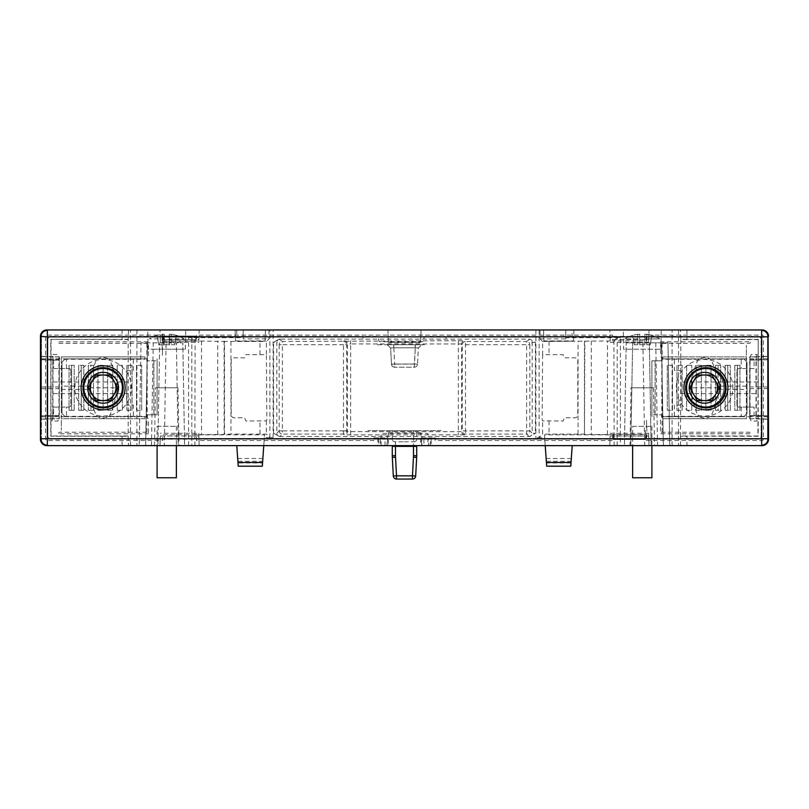 <?xml version="1.0" encoding="UTF-8"?>
<svg xmlns="http://www.w3.org/2000/svg" width="809" height="809" viewBox="0 0 809 809"><rect width="100%" height="100%" fill="white"/><g stroke="black" fill="none" stroke-linecap="round" stroke-linejoin="round"><path stroke-width="0.61" stroke-dasharray="4.04 3.03" d="M387.248 344.735L390.626 347.941L391.475 364.181L390.626 347.941L393.68 347.779L390.626 347.941L387.248 344.735L393.68 344.735L393.68 347.779L393.841 344.735L415.138 344.735L415.138 347.779L393.841 347.779L415.148 347.779L415.138 344.735L387.248 344.735M417.505 364.181L414.299 364.04L417.505 364.181A3.216 3.216 0 0 1 414.299 367.225L394.691 367.225L414.299 367.225L415.3 347.779L414.299 364.04L391.475 364.181A3.216 3.216 0 0 0 394.691 367.225A3.216 3.216 0 0 1 391.475 364.181A3.216 3.216 0 0 0 394.691 367.225L394.691 364.04L414.299 364.04L414.299 367.225A3.216 3.216 0 0 0 417.505 364.181L418.354 347.941L421.732 344.735L418.354 347.941L417.505 364.181M377.479 344.735L404.49 344.735L377.479 344.735M393.68 344.735L393.841 347.779L393.68 344.735M404.49 344.735L425.079 344.735L404.49 344.735M415.138 344.735L421.732 344.735L415.138 344.735M415.3 347.779L418.354 347.941L415.3 347.779L415.3 344.735L415.3 347.779M416.706 455.71A32.127 32.127 0 0 1 416.655 457.388A32.127 32.127 0 0 0 416.706 455.71L413.49 455.71L413.49 441.815A3.216 2.275 180 0 0 416.706 439.55L416.706 430.742L416.706 439.55A3.216 2.275 -0 0 1 413.49 441.815L413.49 430.772L416.706 430.742L395.49 430.772L413.49 430.772L413.49 445.628M392.284 430.742L395.49 430.772L392.284 430.742L392.284 439.55L392.284 430.742M395.49 445.628L395.49 441.815L404.49 441.815L395.49 441.815A3.216 2.275 -0 0 1 392.284 439.55A3.216 2.275 180 0 0 395.49 441.815L395.49 455.71A28.922 28.922 0 0 0 395.53 457.227L396.511 475.834L415.684 475.995A3.216 3.216 0 0 1 412.469 479.049L396.511 479.049A3.216 3.216 0 0 1 393.295 475.995L392.325 457.388A32.127 32.127 0 0 1 392.284 455.71L392.284 445.628M441.138 430.53L404.49 430.843L441.138 430.53M404.49 430.843L367.862 430.53L404.49 430.843M644.834 334.228L646.765 334.228L644.834 334.228L644.834 344.735L644.834 334.228M646.765 344.735L650.254 344.735L646.765 344.735L646.765 334.228A32.026 32.026 0 0 1 651.902 335.401L650.254 344.735L651.902 335.401A32.026 32.026 0 0 0 646.765 334.228L646.765 344.735M639.697 334.228L639.697 344.735L639.697 334.228L637.765 334.228L639.697 334.228L639.697 338.9L639.697 334.228M639.697 338.9L639.697 344.735L644.834 344.735L644.834 339.598L639.697 339.598L644.834 339.598L644.834 338.9L644.834 344.735L639.697 344.735L639.697 339.598L644.834 339.598L639.697 339.598L639.697 338.9L624.912 338.9L639.697 338.9M637.765 334.228A32.026 32.026 0 0 0 632.628 335.401L632.628 335.401A32.026 32.026 0 0 1 637.765 334.228L637.765 344.735L634.276 344.735L637.765 344.735L637.765 334.228M632.628 335.401L634.276 344.735L632.628 335.401M644.834 338.9L659.618 338.9L644.834 338.9M651.902 477.765L632.628 477.765M632.628 426.353L651.902 426.353L632.628 426.353L632.628 445.628M718.372 387.794L690.825 387.794L690.835 389.453C692.646 401.749 695.204 410.709 698.511 416.322L662.834 416.322L662.834 418.698L746.373 418.698L746.373 416.322L710.696 416.322C714.003 410.709 716.562 401.749 718.362 389.453L718.362 386.126C716.562 373.829 714.003 364.869 710.696 359.267L746.373 359.267L746.373 356.88L662.834 356.88L662.834 359.267L698.511 359.267C702.566 356.961 706.631 356.961 710.696 359.267M746.373 416.322L746.373 359.267M662.834 418.698L746.373 418.698L746.373 345.312L746.373 360.096L746.373 356.88L662.834 356.88M710.696 416.322C706.631 418.627 702.566 418.627 698.511 416.322M698.511 359.267C695.204 364.869 692.646 373.829 690.835 386.126L690.825 387.794M747.01 413.5L743.805 416.706L747.01 413.5L747.01 362.088L747.01 413.5M743.805 358.872L747.01 362.088L743.805 358.872L661.55 358.872L743.805 358.872M661.55 416.706L661.55 414.784L655.118 414.784L655.118 360.804L661.55 360.804L661.55 358.872L661.55 360.804L651.902 360.804L651.902 416.706L651.902 414.784L661.55 414.784L661.55 416.706L743.805 416.706L661.55 416.706M672.471 365.304L667.324 365.304L667.324 410.284L672.471 410.284L672.471 365.304L672.471 410.284L667.324 410.284L667.324 365.304L672.471 365.304M682.108 365.304L676.971 365.304L676.971 410.284L682.108 410.284L682.108 365.304L682.108 410.284L676.971 410.284L676.971 365.304L682.108 365.304M691.746 365.304L686.608 365.304L686.608 410.284L691.746 410.284L691.746 365.304L691.746 410.284L686.608 410.284L686.608 365.304L691.746 365.304M701.383 365.304L696.246 365.304L696.246 410.284L701.383 410.284L701.383 365.304L701.383 410.284L696.246 410.284L696.246 365.304L701.383 365.304M711.03 365.304L705.883 365.304L705.883 410.284L711.03 410.284L711.03 365.304L711.03 410.284L705.883 410.284L705.883 365.304L711.03 365.304M720.667 365.304L715.53 365.304L715.53 410.284L720.667 410.284L720.667 365.304L720.667 410.284L715.53 410.284L715.53 365.304L720.667 365.304M730.305 365.304L725.167 365.304L725.167 410.284L730.305 410.284L730.305 365.304L730.305 410.284L725.167 410.284L725.167 365.304L730.305 365.304M739.942 365.304L734.805 365.304L734.805 410.284L739.942 410.284L739.942 365.304L739.942 410.284L734.805 410.284L734.805 365.304L739.942 365.304M651.902 360.804L651.902 414.784M734.805 365.304L737.373 365.304L737.373 410.284L734.805 410.284L737.373 410.284L737.373 365.304L734.805 365.304M725.167 365.304L727.736 365.304L727.736 410.284L725.167 410.284L727.736 410.284L727.736 365.304L725.167 365.304M715.53 410.284L718.099 410.284L718.099 365.304L715.53 365.304M169.263 334.228L171.215 334.228L171.215 344.735L169.263 344.735L169.263 334.228L169.152 338.9L184.088 338.9L169.455 338.9L169.344 334.228L169.344 344.735L171.255 344.735L171.255 334.228L169.344 334.228L169.384 344.735L164.207 344.735L164.247 339.598L169.455 339.598L164.247 339.598M171.255 334.228A32.026 32.026 90 0 1 176.392 335.401L174.754 344.735L171.255 344.735M176.392 335.401L176.352 335.401A32.026 32.026 -90 0 0 171.215 334.228M176.352 335.401L174.704 344.735L171.215 344.735M164.207 334.228L162.255 334.228L162.255 344.735L164.207 344.735L164.207 334.228L164.318 338.9L149.382 338.9L164.015 338.9L164.126 334.228L164.085 344.735L169.263 344.735M164.015 338.9L164.015 339.598L169.223 339.598L164.015 339.598M164.085 339.598L164.085 344.735M169.233 344.735L169.223 339.598M169.152 339.598L169.152 338.9M162.215 334.228L164.126 334.228L164.126 344.735L162.215 344.735L162.215 334.228A32.026 32.026 -90 0 0 157.077 335.401L157.118 335.401A32.026 32.026 90 0 1 162.255 334.228M162.215 344.735L158.716 344.735L157.077 335.401L158.766 344.735L162.255 344.735M169.455 338.9L169.455 339.598M169.394 339.598L169.384 344.735M164.318 339.598L164.318 338.9M176.372 477.765L157.098 477.765M157.098 426.353L176.372 426.353L157.098 426.353L157.098 445.628M693.495 381.322L689.824 387.632L692.787 392.861A12.853 12.853 0 0 0 694.193 395.338L697.166 400.566L703.183 400.566A12.853 12.853 0 0 0 706.024 400.566L712.041 400.566L719.383 387.946L716.41 382.718A12.853 12.853 0 0 0 715.004 380.25L712.041 375.022L706.024 375.022A12.853 12.853 0 0 0 703.183 375.022L697.166 375.022L693.495 381.322M694.193 395.338L692.787 392.861M706.024 400.566L703.183 400.566M729.04 402.012A28.275 28.275 0 0 0 704.7 359.52A28.275 28.275 0 0 0 680.066 401.84A28.275 28.275 0 0 0 729.04 402.012M715.004 380.25L716.41 382.718M703.183 375.022L706.024 375.022M721.264 397.492A19.274 19.274 0 0 0 714.296 371.129A19.274 19.274 0 0 0 687.943 378.096A19.274 19.274 0 0 1 721.335 378.207A19.274 19.274 0 0 1 704.528 407.069A19.274 19.274 0 0 1 687.943 378.096A19.274 19.274 0 0 0 694.901 404.449A19.274 19.274 0 0 0 721.264 397.492M61.99 362.088L65.195 358.872L61.99 362.088L61.99 413.5L61.99 362.088M65.195 416.706L61.99 413.5L65.195 416.706L147.45 416.706L65.195 416.706M147.45 358.872L147.45 360.804L153.882 360.804L153.882 414.784L147.45 414.784L147.45 416.706L147.45 414.784L157.098 414.784L157.098 358.872L157.098 360.804L147.45 360.804L147.45 358.872L65.195 358.872L147.45 358.872M136.529 410.284L141.676 410.284L141.676 365.304L136.529 365.304L136.529 410.284L136.529 365.304L141.676 365.304L141.676 410.284L136.529 410.284M126.892 410.284L132.029 410.284L132.029 365.304L126.892 365.304L126.892 410.284L126.892 365.304L132.029 365.304L132.029 410.284L126.892 410.284M117.254 410.284L122.392 410.284L122.392 365.304L117.254 365.304L117.254 410.284L117.254 365.304L122.392 365.304L122.392 410.284L117.254 410.284M107.617 410.284L112.754 410.284L112.754 365.304L107.617 365.304L107.617 410.284L107.617 365.304L112.754 365.304L112.754 410.284L107.617 410.284M97.97 410.284L103.117 410.284L103.117 365.304L97.97 365.304L97.97 410.284L97.97 365.304L103.117 365.304L103.117 410.284L97.97 410.284M88.333 410.284L93.47 410.284L93.47 365.304L88.333 365.304L88.333 410.284L88.333 365.304L93.47 365.304L93.47 410.284L88.333 410.284M78.695 410.284L83.833 410.284L83.833 365.304L78.695 365.304L78.695 410.284L78.695 365.304L83.833 365.304L83.833 410.284L78.695 410.284M69.058 410.284L74.195 410.284L74.195 365.304L69.058 365.304L69.058 410.284L69.058 365.304L74.195 365.304L74.195 410.284L69.058 410.284M157.098 414.784L157.098 360.804M74.195 410.284L71.627 410.284L71.627 365.304L74.195 365.304L71.627 365.304L71.627 410.284L74.195 410.284M83.833 410.284L81.264 410.284L81.264 365.304L83.833 365.304L81.264 365.304L81.264 410.284L83.833 410.284M93.47 365.304L90.901 365.304L90.901 410.284L93.47 410.284M542.606 354.716L542.151 419.972L542.606 420.872L563.104 420.983A19.052 19.052 0 0 0 564.278 417.768L574.794 417.768A2.993 2.993 0 0 0 577.788 414.784L577.788 360.804A2.993 2.993 0 0 0 574.794 357.811L564.278 357.811A19.052 19.052 0 0 0 563.104 354.605L542.606 354.716L542.606 341.469L540.028 338.89L540.028 329.961L268.972 329.961L268.972 338.89L266.394 341.469L266.394 354.716L245.896 354.605A19.052 19.052 0 0 0 244.722 357.811L234.206 357.811A2.993 2.993 0 0 0 231.212 360.804L231.212 414.784A2.993 2.993 0 0 0 234.206 417.768L244.722 417.768A19.052 19.052 0 0 0 245.896 420.983L266.394 420.872L266.849 419.972L266.394 354.716M542.606 341.469L613.91 340.963L614.112 434.827L544.477 434.827L544.669 437.639L535.902 437.639L539.107 437.608L542.606 434.12L542.606 420.872M540.028 338.89L565.794 338.89L565.794 329.961L540.028 329.961M584.482 341.469L584.482 434.12L542.606 434.12M584.482 434.12L584.877 341.074M613.91 434.615L584.877 434.504M565.794 329.961L565.794 337.697L620.422 337.636L620.422 445.628L761.148 445.628A6.421 6.421 0 0 0 767.569 439.196L767.569 336.382A6.421 6.421 0 0 0 761.148 329.961L565.794 329.961M565.794 338.89L565.794 337.697M614.112 434.827L614.112 445.628L545.236 445.628L546.672 466.186L570.78 466.186L572.216 445.628L545.236 445.628L572.216 445.628M544.477 434.827L545.236 445.628L194.888 445.628L194.888 434.827L264.523 434.827L264.331 437.639L273.098 437.639L273.098 329.961M529.855 436.476L528.975 436.445A3.216 3.216 -45 0 0 532.191 433.23L535.406 433.29L529.855 436.476L279.145 436.476L273.594 433.29L276.809 433.23L279.166 430.873L279.166 344.705L276.809 342.349L276.809 433.23A3.216 3.216 45 0 0 280.025 436.445L279.145 436.476M262.672 461.282L262.551 462.981L237.998 462.981L237.876 461.282L262.672 461.282L264.523 434.827M236.784 445.628L263.764 445.628L236.784 445.628L237.876 461.282M237.674 458.481L262.874 458.481M268.972 329.961L47.852 329.961A6.421 6.421 0 0 0 41.431 336.382L41.431 439.196A6.421 6.421 0 0 0 47.852 445.628L194.888 445.628M188.578 445.628L188.578 337.636L243.206 337.697L243.206 329.961L243.206 338.89L268.972 338.89M273.098 437.639L269.893 437.608L266.394 434.12L224.518 434.12L224.518 341.469L266.394 341.469M194.888 434.827L195.09 340.963L224.518 341.469M224.123 341.074L224.123 434.504L195.09 434.615M243.206 337.697L243.206 338.89M188.578 337.636L191.794 337.666L195.09 340.963M51.068 339.598L50.967 393.609L128.277 393.609L128.176 339.598L50.795 339.325L122.078 339.325L122.078 329.961M128.277 393.609L128.176 435.99L51.068 435.99L50.967 393.609M128.176 435.99L128.5 445.628M128.5 329.961L128.176 339.598M128.5 339.274L122.078 339.325M122.078 445.628L122.078 436.253L50.795 436.253L50.795 339.325M122.078 436.253L128.5 436.314M47.852 329.961L761.148 329.961A6.421 6.421 0 0 1 767.569 336.382L767.569 439.196A6.421 6.421 0 0 1 761.148 445.628L431.359 445.628L431.126 439.196L420.569 439.196L420.791 445.628L47.852 445.628A6.421 6.421 0 0 1 41.431 439.196L41.431 336.382A6.421 6.421 0 0 1 47.852 329.961M147.764 329.961L185.706 329.961L147.764 329.961L148.098 349.235L185.372 349.235L148.098 349.235M623.294 329.961L661.236 329.961L623.294 329.961L623.628 349.235L660.902 349.235L623.628 349.235M649.03 329.961L609.794 329.961L649.03 329.961L648.687 339.598L610.138 339.598L609.794 329.961L610.138 339.598L648.687 339.598L649.03 329.961M199.206 329.961L159.97 329.961L199.206 329.961L198.862 339.598L160.313 339.598L159.97 329.961L160.313 339.598L198.862 339.598L199.206 329.961M265.069 341.216L265.463 329.961L235.095 329.961L265.463 329.961L265.069 341.216L235.48 341.216L235.095 329.961L235.48 341.216M387.966 329.961L421.034 329.961L387.966 329.961L388.411 342.682L420.589 342.682L421.034 329.961L420.609 342.278L388.391 342.278L387.966 329.961M573.52 341.216L573.905 329.961L543.537 329.961L573.905 329.961L573.52 341.216L543.931 341.216L543.537 329.961L543.921 340.933L573.53 340.933M178.486 349.235L154.984 349.235L178.486 349.235M155.49 387.794L177.98 387.794L155.49 387.794L154.479 445.628L178.991 445.628L154.479 445.628M175.088 387.794L158.382 387.794L175.088 387.794M631.02 387.794L653.51 387.794L631.02 387.794L630.009 445.628L654.521 445.628L630.009 445.628M650.618 387.794L633.912 387.794L650.618 387.794M262.551 462.981L262.328 466.186L238.22 466.186L237.998 462.981M431.359 445.628L421.934 445.628L421.711 433.412L420.569 432.835L420.569 439.196L377.874 439.196L377.641 445.628M420.569 432.835L388.431 432.835L387.289 433.412L387.066 445.628M421.934 445.628L420.791 445.628M388.431 432.835L388.209 445.628M571.002 462.981L546.449 462.981M644.702 445.628L651.124 445.628L649.334 342.814L651.124 445.628L669.761 445.628L630.828 445.628L644.702 445.628L642.902 342.814L667.971 342.814L632.628 342.814L630.828 445.628L632.628 342.814L626.196 342.814L642.902 342.814M669.761 445.628L667.971 342.814L669.761 445.628M624.406 445.628L630.828 445.628L624.406 445.628L626.196 342.814L624.406 445.628M166.088 342.814L182.804 342.814L176.372 342.814L178.172 445.628L184.594 445.628L182.804 342.814L184.594 445.628L139.239 445.628L157.876 445.628L159.666 342.814L157.876 445.628L178.172 445.628L176.372 342.814L141.029 342.814L139.239 445.628L141.029 342.814L166.088 342.814L164.298 445.628M160.313 435.99L198.862 435.99L199.206 445.628L159.97 445.628L199.206 445.628L198.862 435.99L160.313 435.99L159.97 445.628L160.313 435.99M610.138 435.99L648.687 435.99L649.03 445.628L609.794 445.628L649.03 445.628L648.687 435.99L610.138 435.99L609.794 445.628L610.138 435.99M767.569 419.042L767.569 415.826L767.569 419.042L756.304 418.647L756.304 356.941L767.569 356.547L767.569 415.826L756.01 415.421L756.021 418.637L767.569 419.042M756.304 356.941L756.01 360.157L756.021 356.921L757.214 354.524L751.227 354.524L750.034 356.921L750.024 360.136L750.034 418.668L751.227 421.064L757.214 421.064L756.304 418.647M756.01 415.421L756.01 360.157L767.569 359.752L767.569 356.547L756.021 356.951M756.314 360.147L767.569 359.752L767.569 415.826L756.314 415.432M767.569 356.314L767.569 359.53L749.963 360.147L749.953 356.931L767.569 356.314L749.68 356.941L749.68 418.637L767.569 419.264L767.569 356.314M749.68 418.637L749.963 360.147M749.963 415.442L767.569 416.059L767.569 419.264L749.953 418.647M767.569 416.059L767.569 359.53M41.431 356.547L41.431 359.752L41.431 356.547L52.696 356.941L52.696 418.647L41.431 419.042L41.431 359.752L52.989 360.157L52.979 356.951L41.431 356.547M52.696 418.647L52.989 415.421L41.431 415.826L41.431 419.042L52.979 418.637L51.786 421.064L57.773 421.064L58.966 418.668L58.966 356.921L57.773 354.524L51.786 354.524L52.979 356.921L52.989 415.421M52.686 415.432L41.431 415.826L41.431 359.752L52.686 360.147M41.431 419.264L41.431 416.059L59.037 415.442L59.047 418.647L41.431 419.264L59.32 418.637L59.32 356.941L41.431 356.314L41.431 419.264M59.32 356.941L59.037 415.442M59.037 360.147L41.431 359.53L41.431 356.314L59.047 356.931M41.431 359.53L41.431 416.059M160.313 342.318L160.313 336.382L160.313 342.318L198.862 342.318L198.862 336.382L362.917 336.382L362.917 338.314A1.931 1.931 0 0 1 364.849 336.382L376.681 336.382A1.931 1.931 180 0 1 378.602 338.314L378.602 339.79A1.931 1.931 -45 0 0 380.533 341.711L422.035 341.711A1.931 1.931 -135 0 0 423.967 339.79L423.967 338.314A1.931 1.931 0 0 1 425.898 336.382L444.151 336.382A1.931 1.931 180 0 1 446.083 338.314L446.083 336.382L610.138 336.382L610.138 342.318L610.138 336.382L648.687 336.382L648.687 342.318L648.687 336.382L757.932 336.382A3.216 3.216 0 0 1 761.148 339.598L761.148 435.99A3.216 3.216 0 0 1 757.932 439.196L648.687 439.196L648.687 433.26L648.687 439.196L431.126 439.196M610.138 342.318L648.687 342.318M198.862 433.26L198.862 439.196L198.862 433.26L160.313 433.26M198.862 342.318L198.862 336.382L51.068 336.382A3.216 3.216 0 0 0 47.852 339.598A3.216 3.216 0 0 1 51.068 336.382M648.687 433.26L610.138 433.26M58.976 415.452L52.989 415.452L52.979 418.668L58.966 418.668M750.034 418.668L756.021 418.668L756.01 415.452L750.024 415.452M377.874 439.196L51.068 439.196A3.216 3.216 0 0 1 47.852 435.99L47.852 339.598L47.852 435.99A3.216 3.216 0 0 0 51.068 439.196M757.932 336.382A3.216 3.216 0 0 1 761.148 339.598L761.148 435.99A3.216 3.216 0 0 1 757.932 439.196M614.112 445.628L620.422 445.628M613.91 340.963L617.206 337.666L620.422 337.636M546.126 458.481L571.326 458.481M546.328 461.282L571.124 461.282M686.922 329.961L686.922 339.325L758.205 339.325L758.205 436.253L686.922 436.253L686.922 445.628M680.5 445.628L680.5 436.314L686.922 436.253M680.5 436.314L680.723 393.609L758.033 393.609L757.932 435.99L680.824 435.99M758.033 393.609L758.205 339.325M757.932 339.598L680.824 339.598L680.5 329.961M686.922 339.325L680.5 339.274M680.824 339.598L680.723 393.609M273.594 433.29L273.594 342.298L279.145 339.113L529.855 339.113L535.406 342.298L535.406 433.29M235.47 340.933L265.079 340.933M263.764 445.628L264.331 437.639M544.669 437.639L545.236 445.628M146.904 343.36L146.904 432.228L148.472 433.786L148.472 419.689L147.177 417.11L147.177 358.478L148.472 355.899L148.472 341.803L57.773 341.803L59.33 343.36L146.904 343.36L148.472 341.803M146.904 432.228L59.33 432.228L57.773 433.786L148.472 433.786M662.096 432.228L662.096 343.36L660.528 341.803L660.528 355.899L661.823 358.478L661.823 417.11L660.528 419.689L660.528 433.786L751.227 433.786L749.67 432.228L662.096 432.228L660.528 433.786M662.096 343.36L749.67 343.36L751.227 341.803L660.528 341.803M92.004 381.322L88.333 387.632L91.306 392.861A12.853 12.853 0 0 0 92.711 395.338L95.674 400.566L101.691 400.566A12.853 12.853 0 0 0 104.533 400.566L110.55 400.566L117.892 387.946L114.918 382.718A12.853 12.853 0 0 0 113.523 380.25L110.55 375.022L104.533 375.022A12.853 12.853 0 0 0 101.691 375.022L95.674 375.022L92.004 381.322M92.711 395.338L91.306 392.861M104.533 400.566L101.691 400.566M127.549 402.012A28.275 28.275 0 0 0 103.218 359.52A28.275 28.275 0 0 0 78.574 401.84A28.275 28.275 0 0 0 127.549 402.012M113.523 380.25L114.918 382.718M101.691 375.022L104.533 375.022M119.772 397.492A19.274 19.274 0 0 0 112.815 371.129A19.274 19.274 0 0 0 86.452 378.096A19.274 19.274 0 0 1 119.843 378.207A19.274 19.274 0 0 1 103.046 407.069A19.274 19.274 0 0 1 86.452 378.096A19.274 19.274 0 0 0 93.419 404.449A19.274 19.274 0 0 0 119.772 397.492M89.334 387.794L116.89 387.794L116.88 386.126C115.07 373.829 112.512 364.869 109.205 359.267L144.882 359.267L144.882 356.88L61.342 356.88L61.342 359.267L97.019 359.267C93.713 364.869 91.154 373.829 89.354 386.126L89.354 389.453C91.154 401.749 93.713 410.709 97.019 416.322L61.342 416.322L61.342 418.698L144.882 418.698L144.882 416.322L109.205 416.322C105.14 418.627 101.085 418.627 97.019 416.322M61.342 359.267L61.342 416.322M144.882 356.88L61.342 356.88L61.342 430.267L61.342 415.492L61.342 418.698L144.882 418.698M97.019 359.267C101.085 356.961 105.15 356.961 109.205 359.267M109.205 416.322C112.512 410.709 115.07 401.749 116.88 389.453L116.89 387.794M380.24 437.922L381.1 437.922L381.1 433.442L427.9 433.442L427.9 445.628L428.76 445.628L428.76 437.922L435.191 437.922L435.191 440.49L612.696 440.49L612.696 434.706L646.148 434.706L646.351 440.49L762.129 440.49A1.284 1.284 0 0 0 763.413 439.206L763.413 336.382A1.284 1.284 0 0 0 762.129 335.098L646.351 335.098L646.148 340.882L612.696 340.882L612.494 335.098L196.506 335.098L196.304 340.882L162.852 340.882L162.649 335.098L46.871 335.098A1.284 1.284 0 0 0 45.587 336.382L45.587 439.206A1.284 1.284 0 0 0 46.871 440.49L162.649 440.49L162.852 434.706L196.304 434.706L196.506 440.49L373.809 440.49L373.809 437.922L380.24 437.922L380.24 445.628L381.1 445.628L381.1 437.922L387.521 437.922L387.521 445.628L381.1 445.628M387.521 445.628L421.479 445.628L421.479 437.922L428.76 437.922M427.9 445.628L421.479 445.628M373.809 437.922L387.521 437.922M421.479 437.922L435.191 437.922M195.707 339.537L195.636 341.206L163.529 341.206L163.226 336.059L195.98 336.059L195.707 339.537L163.448 339.537M163.529 341.206L163.661 346.09L162.387 348.831L162.498 355.252L162.063 342.804L162.649 335.098M162.852 340.882L163.175 336.059M613.333 436.051L613.353 434.382L645.471 434.382L645.774 439.52L613.232 439.52L613.333 436.051L645.552 436.051M645.774 439.52L613.232 439.52M645.471 434.382L645.339 429.498L646.613 426.748L646.502 420.326L646.937 432.775L646.351 440.49M646.148 434.706L645.825 439.52M163.226 336.059L195.94 336.059M70.787 370.441A1.931 1.931 0 0 0 68.866 368.51A1.931 1.931 0 0 1 70.787 370.441L70.787 405.147L70.787 370.441M68.866 407.069A1.931 1.931 0 0 0 70.787 405.147A1.931 1.931 0 0 1 68.866 407.069L66.48 407.069L68.866 407.069M53.627 407.069L66.48 407.069L53.627 407.069L53.627 416.706L66.48 416.706L66.48 407.069M53.627 368.51L68.866 368.51L53.627 368.51L53.627 358.872L133.313 358.872L133.313 370.441L128.631 370.441A1.931 1.931 0 0 0 126.7 372.373L126.7 403.216A1.931 1.931 0 0 0 128.631 405.147L133.313 405.147L133.313 416.706L66.48 416.706M736.928 405.147A1.931 1.931 0 0 0 738.85 407.069A1.931 1.931 0 0 1 736.928 405.147L736.928 370.441L736.928 405.147M738.85 368.51A1.931 1.931 0 0 0 736.928 370.441A1.931 1.931 0 0 1 738.85 368.51L741.226 368.51L738.85 368.51M754.079 368.51L741.226 368.51L754.079 368.51L754.079 358.872L741.226 358.872L741.226 368.51M754.079 407.069L738.85 407.069L754.079 407.069L754.079 416.706L674.393 416.706L674.393 405.147L679.085 405.147A1.931 1.931 0 0 0 681.016 403.216L681.016 372.373A1.931 1.931 0 0 0 679.085 370.441L674.393 370.441L674.393 358.872L741.226 358.872M393.831 347.779L394.691 364.04L393.831 347.779M391.475 364.181L394.691 364.04L394.691 367.225M416.706 446.366L392.284 446.366M392.284 455.71L395.49 455.71M392.325 457.388L395.53 457.227M396.511 475.834L393.295 475.995A3.216 3.216 0 0 0 396.511 479.049L396.511 475.834M415.684 475.995A3.216 3.216 0 0 1 412.469 479.049L413.45 457.227A28.922 28.922 0 0 0 413.49 455.71M416.655 457.388L413.45 457.227M404.49 441.815L413.49 441.815L404.49 441.815M746.373 386.126L718.362 386.126M718.362 389.453L746.373 389.453M655.118 360.804L655.118 414.784M153.882 414.784L153.882 360.804M535.902 329.961L535.902 437.639M539.107 329.961L539.107 437.608M572.216 337.636L572.216 329.961M528.975 436.445L526.619 434.089A3.216 3.216 -45 0 0 529.834 430.873L532.191 433.23L532.191 342.349L529.834 344.705L529.834 430.873L526.619 430.873L526.619 344.705L529.834 344.705A3.216 3.216 -135 0 0 526.619 341.499L529.855 339.113M535.406 342.298L532.191 342.349A3.216 3.216 -135 0 0 528.975 339.143M279.145 339.113L282.381 341.499A3.216 3.216 135 0 0 279.166 344.705L282.381 344.705L282.381 430.873L343.481 430.873L343.481 344.705L346.697 344.705L346.697 430.873L347.425 431.601L458.369 431.662L461.575 431.601L462.303 430.873A3.216 3.216 -135 0 0 465.519 434.089L526.619 434.089L526.619 430.873L465.519 430.873L465.519 341.499L526.619 341.499L526.619 344.705L462.303 344.705L461.575 343.977A3.216 3.216 -45 0 1 464.791 340.771L465.519 341.499A3.216 3.216 -45 0 0 462.303 344.705L462.303 430.873L465.519 430.873L465.519 434.089L464.791 434.817L350.631 434.868L344.209 434.817L343.481 434.089L282.381 434.089L280.025 436.445M344.209 340.771A3.216 3.216 45 0 1 347.425 343.977L346.697 344.705A3.216 3.216 45 0 0 343.481 341.499L343.481 344.705L282.381 344.705L282.381 341.499L458.369 340.71L458.369 434.868M464.791 434.817A3.216 3.216 -135 0 1 461.575 431.601L461.575 343.977L350.631 343.926L350.631 434.868M280.025 339.143A3.216 3.216 135 0 0 276.809 342.349L273.594 342.298M279.166 430.873A3.216 3.216 45 0 0 282.381 434.089L282.381 430.873L279.166 430.873M343.481 430.873L343.481 434.089A3.216 3.216 135 0 0 346.697 430.873L343.481 430.873M350.631 340.71L350.631 343.926L347.425 343.977L347.425 431.601A3.216 3.216 135 0 1 344.209 434.817M136.933 329.961L136.933 445.628M236.784 329.961L236.784 337.636M269.893 437.608L269.893 329.961M266.394 420.872L266.394 434.12M259.972 354.605L259.972 341.519M191.794 337.666L191.794 445.628M201.522 341.024L201.522 434.564M230.939 341.519L230.939 434.059M217.692 434.564L217.692 341.024M130.512 445.628L130.512 329.961M128.277 381.969L50.967 381.969M384.942 445.628L385.165 439.196M378.743 439.196L378.521 445.628M430.479 445.628L430.257 439.196M423.835 439.196L424.058 445.628M661.54 342.814L663.34 445.628L661.54 342.814M145.66 445.628L147.46 342.814L145.66 445.628M151.445 445.628L153.245 342.814M749.66 359.327L767.569 358.7M767.569 386.965L749.63 386.965M749.63 388.623L767.569 388.623M767.569 416.888L749.66 416.261M59.34 416.261L41.431 416.888M41.431 388.623L59.37 388.623M59.37 386.965L41.431 386.965M41.431 358.7L59.34 359.327M52.989 360.136L58.976 360.136M750.024 360.136L756.01 360.136M756.021 356.921L750.034 356.921M58.966 356.921L52.979 356.921M607.478 434.564L607.478 341.024M591.308 341.024L591.308 434.564M578.061 434.059L578.061 341.519M549.028 341.519L549.028 354.605M549.028 420.983L549.028 434.059M617.206 445.628L617.206 337.666M678.488 329.961L678.488 445.628M758.033 381.969L680.723 381.969M672.067 445.628L672.067 329.961M458.369 340.71L464.791 340.771M655.755 342.814L657.555 445.628M259.972 434.059L259.972 420.983M61.342 389.453L89.354 389.453M89.354 386.126L61.342 386.126M66.48 368.51L66.48 358.872M741.226 407.069L741.226 416.706M634.276 344.624L632.628 335.29A32.127 32.127 0 0 0 624.912 338.9M650.254 344.624L651.902 335.29A32.127 32.127 0 0 1 659.618 338.9M651.902 426.353L651.902 445.628M157.098 335.29A32.127 32.127 0 0 0 149.382 338.9M158.756 344.664L157.108 335.331M174.714 344.664L176.362 335.331M184.088 338.9A32.127 32.127 0 0 0 176.372 335.29M176.372 426.353L176.372 445.628M185.372 349.235L185.706 329.961M660.902 349.235L661.236 329.961M653.51 387.794L654.521 445.628M177.98 387.794L178.991 445.628"/><path stroke-width="1.21" d="M416.706 446.366L416.706 455.71L416.706 445.628L416.706 446.366L413.49 446.366L413.49 455.71A28.922 28.922 0 0 1 413.45 457.227L412.469 475.834L415.684 475.995L416.655 457.388A32.127 32.127 0 0 0 416.706 455.71L413.49 455.71M392.284 445.628L392.284 455.71A32.127 32.127 0 0 0 392.325 457.388L393.295 475.995A3.216 3.216 0 0 0 396.511 479.049L412.469 479.049A3.216 3.216 0 0 0 415.684 475.995L416.655 457.388L413.45 457.227M393.295 475.995L396.511 475.834L395.53 457.227A28.922 28.922 0 0 1 395.49 455.71L395.49 446.366L413.49 446.366L413.49 445.628M632.628 445.628L632.628 477.765L651.902 477.765L651.902 445.628M157.098 445.628L157.098 477.765L176.372 477.765L176.372 445.628M697.166 375.022L689.824 387.632L697.166 400.566L712.041 400.566L719.383 387.946L712.041 375.022L697.166 375.022M692.787 392.861A12.853 12.853 0 0 1 703.183 375.022M706.024 375.022A12.853 12.853 0 0 1 715.004 380.25M716.41 382.718A12.853 12.853 0 0 1 706.024 400.566M703.183 400.566A12.853 12.853 0 0 1 694.193 395.338M696.842 401.122A15.422 15.422 0 0 1 696.933 374.405A15.422 15.422 0 0 1 720.02 387.845A15.422 15.422 0 0 1 696.842 401.122M238.22 466.186L237.957 462.475L262.591 462.475L262.328 466.186L238.22 466.186M236.784 445.628L237.957 462.475M572.216 445.628L570.78 466.186L546.672 466.186L545.236 445.628M262.591 462.475L263.764 445.628M95.674 375.022L88.333 387.632L95.674 400.566L110.55 400.566L117.892 387.946L110.55 375.022L95.674 375.022M91.306 392.861A12.853 12.853 0 0 1 101.691 375.022M104.533 375.022A12.853 12.853 0 0 1 113.523 380.25M114.918 382.718A12.853 12.853 0 0 1 104.533 400.566M101.691 400.566A12.853 12.853 0 0 1 92.711 395.338M95.351 401.122A15.422 15.422 0 0 1 95.452 374.405A15.422 15.422 0 0 1 118.539 387.845A15.422 15.422 0 0 1 95.351 401.122M725.167 387.794A19.274 19.274 0 0 1 696.256 404.49A19.274 19.274 0 0 1 696.256 371.098A19.274 19.274 0 0 1 725.167 387.794M83.833 387.794A19.274 19.274 0 0 1 112.744 371.098A19.274 19.274 0 0 1 112.744 404.49A19.274 19.274 0 0 1 83.833 387.794M768.55 336.382A6.432 6.421 -45 0 0 762.129 329.951L46.871 329.951A6.432 6.421 -135 0 0 40.45 336.382L40.45 439.206A6.432 6.421 135 0 0 46.871 445.628L762.129 445.628A6.432 6.421 45 0 0 768.55 439.206L768.085 438.741A6.421 6.421 135 0 1 761.653 445.162L761.653 438.741L768.085 438.741L768.085 336.847L761.653 336.847L761.653 330.416A6.421 6.421 45 0 1 768.085 336.847L768.55 439.206M47.347 438.741L40.915 438.741A6.421 6.421 45 0 0 47.347 445.162L47.347 336.847L761.653 336.847L761.653 438.741L47.347 438.741M40.45 336.382L47.347 336.847L47.347 330.416A6.421 6.421 135 0 0 40.915 336.847L40.45 439.206M412.469 479.049L412.469 475.834L396.511 475.834L396.511 479.049M392.325 457.388L395.53 457.227M392.284 455.71L395.49 455.71M392.284 446.366L395.49 446.366L395.49 445.628M546.409 462.475L571.043 462.475M725.976 387.794A20.083 20.083 0 0 1 695.851 405.178A20.083 20.083 0 0 1 695.851 370.401A20.083 20.083 0 0 1 725.976 387.794M727.898 387.794A22.005 22.005 0 0 0 694.891 368.742A22.005 22.005 0 0 0 694.891 406.846A22.005 22.005 0 0 0 727.898 387.794M83.024 387.794A20.083 20.083 0 0 1 113.149 370.401A20.083 20.083 0 0 1 113.149 405.178A20.083 20.083 0 0 1 83.024 387.794M81.102 387.794A22.005 22.005 0 0 0 114.109 406.846A22.005 22.005 0 0 0 114.109 368.742A22.005 22.005 0 0 0 81.102 387.794M46.871 445.628L762.129 445.628M762.129 329.951L46.871 329.951"/></g></svg>
